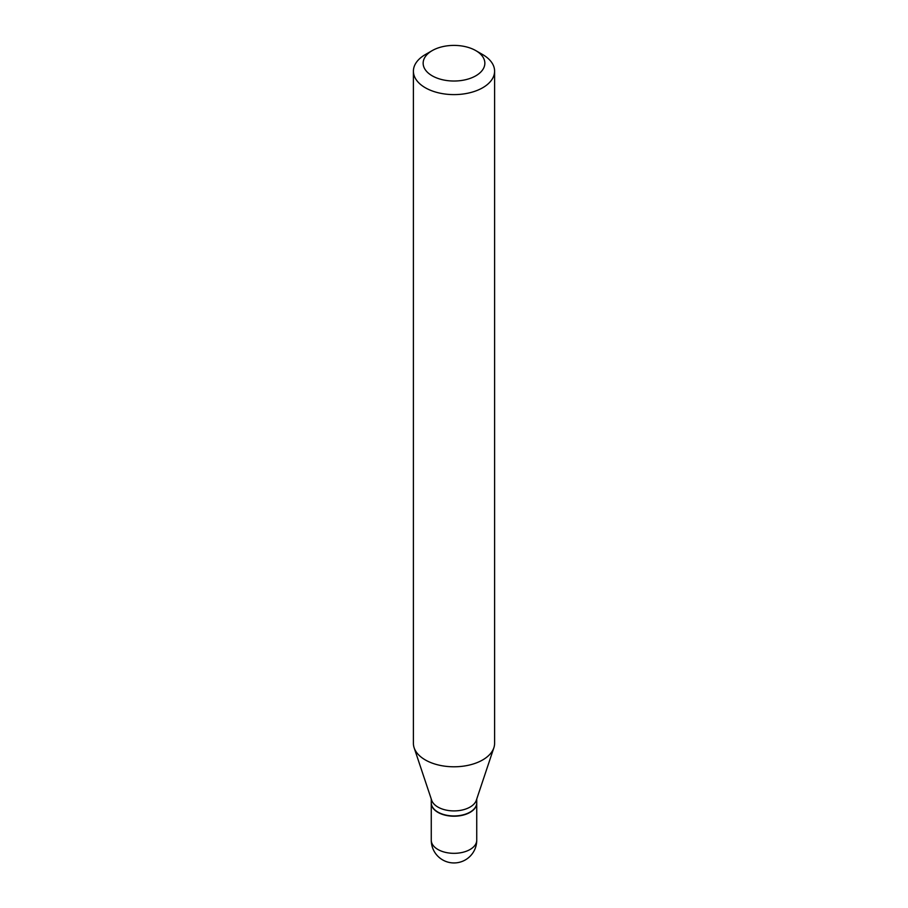 <?xml version="1.0" encoding="UTF-8"?>
<svg xmlns="http://www.w3.org/2000/svg" width="908" height="908" viewBox="0 0 908 908"><rect width="100%" height="100%" fill="white"/><g stroke="black" fill="none" stroke-linecap="round" stroke-linejoin="round"><path stroke-width="1.36" d="M431.266 802.956A22.734 13.121 0 0 0 431.266 803.081A22.734 13.121 0 0 0 437.928 812.365A22.734 13.121 0 0 0 462.705 815.214A22.734 13.121 0 0 0 476.734 803.081A22.734 13.121 0 0 0 476.734 802.956M431.266 799.04L431.266 802.82A22.734 13.121 0 0 0 437.928 812.104A22.734 13.121 0 0 0 470.072 812.104L470.072 812.104A22.734 13.121 0 0 0 476.734 802.82L476.734 799.04M425.296 54.593L432.185 50.621L425.296 54.593A40.599 23.438 0 0 0 413.401 71.165L413.401 743.346A40.599 23.438 0 0 0 414.139 747.783L431.675 800.266A22.734 13.121 0 0 0 447.338 810.333A22.734 13.121 0 0 0 470.072 807.064A22.734 13.121 0 0 0 476.325 800.266L493.861 747.783A40.599 23.438 0 0 0 494.599 743.346L494.599 71.165A40.599 23.438 0 0 0 482.704 54.593L475.815 50.621A30.849 17.808 0 0 0 432.185 50.621L432.185 50.621A30.849 17.808 0 0 0 432.185 75.807A30.849 17.808 0 0 0 475.815 75.807A30.849 17.808 0 0 0 475.815 50.621M438.042 812.172A22.405 12.939 0 0 0 438.155 812.229A22.405 12.939 0 0 0 469.845 812.229L469.845 812.229M413.401 71.165A40.599 23.438 0 0 0 438.462 92.82A40.599 23.438 0 0 0 482.704 87.747A40.599 23.438 0 0 0 494.599 71.165M414.139 747.783A40.599 23.438 0 0 0 442.105 765.762A40.599 23.438 0 0 0 482.704 759.917A40.599 23.438 0 0 0 493.861 747.783M476.734 840.206A22.734 22.734 0 0 1 465.373 859.899A22.734 22.734 0 0 1 431.266 840.206A22.734 13.121 0 0 0 437.928 849.491A22.734 13.121 0 0 0 470.072 849.491A22.734 13.121 0 0 0 476.734 840.206L476.734 803.081M431.266 840.206L431.266 803.081"/></g></svg>
